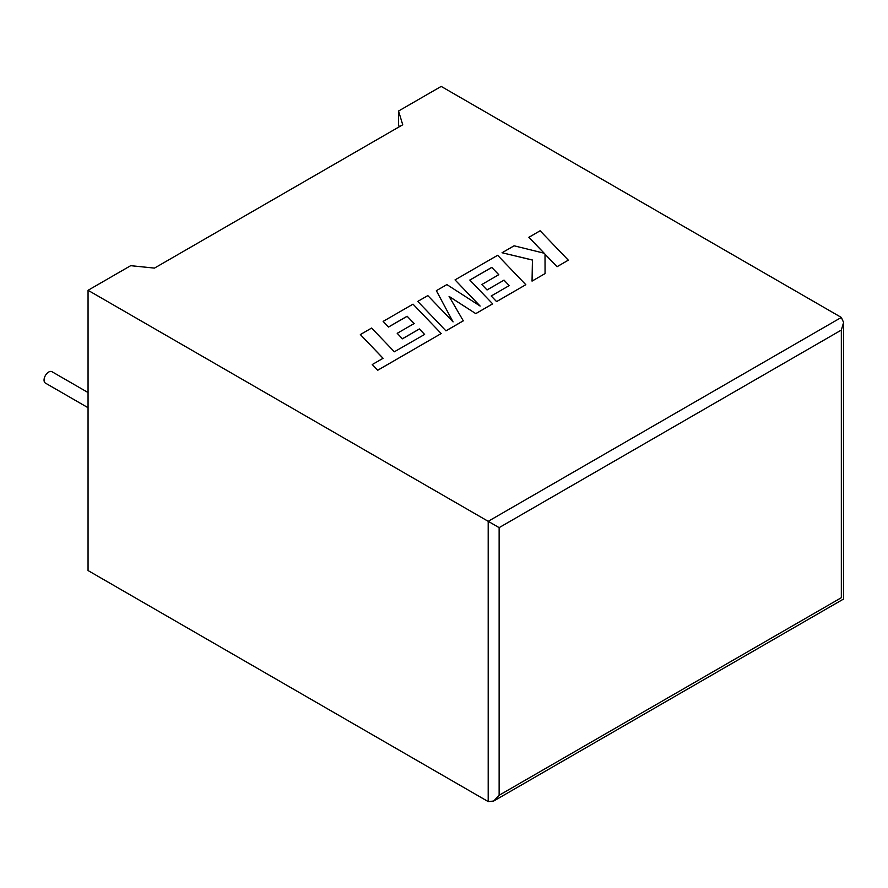 <?xml version="1.0" encoding="UTF-8"?>
<svg xmlns="http://www.w3.org/2000/svg" width="888" height="888" viewBox="0 0 888 888"><rect width="100%" height="100%" fill="white"/><g stroke="black" fill="none" stroke-linecap="round" stroke-linejoin="round"><path stroke-width="1.33" d="M88.056 392.54L51.981 371.717A6.571 3.796 120 0 0 48.696 372.039A6.571 3.796 120 0 0 44.4 377.833A6.571 3.796 120 0 0 45.41 383.094L88.056 407.714M88.056 290.298L488.2 521.323L841.336 317.438L441.192 86.413L398.546 111.033L402.73 124.775L154.479 268.098L130.691 265.679L88.056 290.298L88.056 570.562L488.2 801.587L488.2 521.323L499.134 527.639L499.134 795.271L493.661 801.043L488.2 801.587M399.212 126.806L398.546 124.631L398.546 111.033M841.336 317.438L843.6 322.444L841.336 330.07L499.134 527.639M499.134 795.271L841.336 597.702C844.288 599.4 844.288 599.4 841.336 597.702L841.336 330.07M528.871 237.263L544.189 253.224L514.096 245.798L502.053 252.747L532.434 260.006L532.045 281.108L545.066 273.593L545.01 254.146L557.042 266.678L568.309 260.173L540.115 230.769L528.871 237.329L544.111 253.202M568.309 260.173L557.042 266.733L545.01 254.212M502.053 252.747L532.434 260.073M532.045 281.108L545.066 273.593M491.752 267.388L498.79 274.681L481.807 284.537L487.035 289.965L504.007 280.164L509.19 285.603L491.208 295.993L496.592 301.576L525.818 284.704L497.646 255.289L455.033 279.898L480.142 306.06L446.897 284.593L436.352 290.676L453.058 321.889L427.838 295.604L417.782 301.398L445.965 330.869L463.314 320.846L449.073 296.381L475.802 313.642L492.651 303.851L469.83 280.042L491.752 267.388L498.745 274.703M445.965 330.802L463.314 320.79M449.128 296.481L475.802 313.642M475.802 313.575L492.651 303.851M469.863 280.086L491.752 267.443M481.807 284.471L487.035 289.965M487.035 289.899L504.007 280.164M504.007 280.097L509.224 285.581M491.208 295.993L496.592 301.631L525.818 284.704M455.033 279.898L479.975 305.96M436.352 290.676L452.98 321.811M417.782 301.398L445.965 330.869M360.35 334.565L383.094 358.286L372.261 364.535L377.7 370.218L441.203 333.555L413.02 304.151L383.139 321.401L388.533 326.984L407.148 316.228L414.174 323.532L397.202 333.322L402.419 338.75L419.391 328.949L424.608 334.432L394.35 351.781L371.617 328.061L360.35 334.565L383.05 358.308M372.261 364.535L377.7 370.274L441.203 333.555M383.139 321.401L388.533 327.05L407.148 316.295L414.13 323.554M397.202 333.322L402.419 338.816L419.391 329.015L424.575 334.454M843.6 322.444L843.6 599.012L493.661 801.043"/></g></svg>
